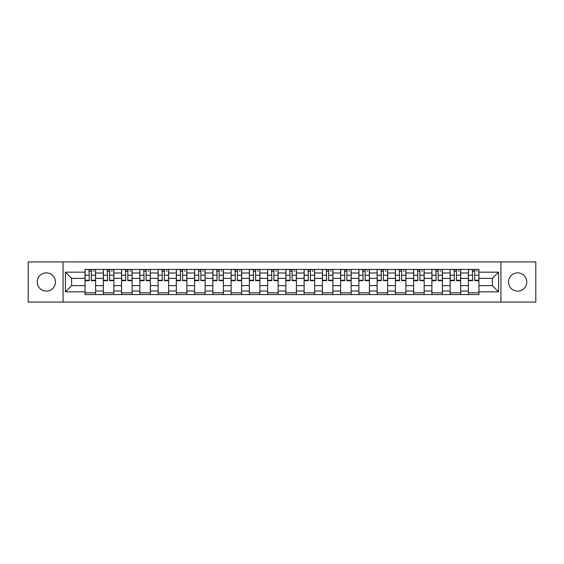 <?xml version="1.0" encoding="UTF-8"?>
<svg xmlns="http://www.w3.org/2000/svg" width="564" height="564" viewBox="0 0 564 564"><rect width="100%" height="100%" fill="white"/><g stroke="black" fill="none" stroke-linecap="round" stroke-linejoin="round"><path stroke-width="0.85" d="M517.66 272.87A9.13 9.13 0 0 0 508.538 282A9.13 9.13 0 0 0 517.66 291.13A9.13 9.13 0 0 0 526.79 282A9.13 9.13 0 0 0 517.66 272.87M46.34 272.87A9.13 9.13 0 0 0 37.21 282A9.13 9.13 0 0 0 46.34 291.13A9.13 9.13 0 0 0 55.462 282A9.13 9.13 0 0 0 46.34 272.87M500.931 302.064L535.8 302.064L535.8 261.936L28.2 261.936L28.2 302.064L500.931 302.064L500.931 261.936M103.325 294.577L103.325 272.99L95.598 272.99L95.598 294.577M95.598 272.99L95.598 269.423M103.325 272.99L103.325 269.423M113.85 269.423L113.85 294.577M121.577 294.577L121.577 269.423M132.11 269.423L132.11 294.577M139.83 294.577L139.83 269.423M150.362 269.423L150.362 294.577M158.082 294.577L158.082 269.423M168.615 269.423L168.615 294.577M176.335 294.577L176.335 269.423M186.867 269.423L186.867 294.577M194.594 294.577L194.594 269.423M205.12 269.423L205.12 294.577M212.847 294.577L212.847 269.423M223.379 269.423L223.379 294.577M231.099 294.577L231.099 269.423M241.632 269.423L241.632 294.577M249.351 294.577L249.351 269.423M259.884 269.423L259.884 294.577M267.611 294.577L267.611 269.423M278.137 269.423L278.137 294.577M285.863 294.577L285.863 269.423M296.389 269.423L296.389 294.577M304.116 294.577L304.116 269.423M314.649 269.423L314.649 294.577M322.368 294.577L322.368 269.423M332.901 269.423L332.901 294.577M340.621 294.577L340.621 269.423M351.153 269.423L351.153 294.577M358.88 294.577L358.88 269.423M369.406 269.423L369.406 294.577M377.133 294.577L377.133 269.423M387.665 269.423L387.665 294.577M395.385 294.577L395.385 269.423M405.918 269.423L405.918 294.577M413.638 294.577L413.638 269.423M424.17 269.423L424.17 294.577M431.89 294.577L431.89 269.423M442.423 269.423L442.423 294.577M450.15 294.577L450.15 269.423M460.675 269.423L460.675 294.577M468.402 294.577L468.402 269.423M468.402 285.631L460.675 285.631M450.15 285.631L442.423 285.631M431.89 285.631L424.17 285.631M413.638 285.631L405.918 285.631M395.385 285.631L387.665 285.631M377.133 285.631L369.406 285.631M358.88 285.631L351.153 285.631M340.621 285.631L332.901 285.631M322.368 285.631L314.649 285.631M304.116 285.631L296.389 285.631M285.863 285.631L278.137 285.631M267.611 285.631L259.884 285.631M249.351 285.631L241.632 285.631M231.099 285.631L223.379 285.631M212.847 285.631L205.12 285.631M194.594 285.631L186.867 285.631M176.335 285.631L168.615 285.631M158.082 285.631L150.362 285.631M139.83 285.631L132.11 285.631M121.577 285.631L113.85 285.631M103.325 285.631L95.598 285.631M468.402 278.369L460.675 278.369M450.15 278.369L442.423 278.369M431.89 278.369L424.17 278.369M413.638 278.369L405.918 278.369M395.385 278.369L387.665 278.369M377.133 278.369L369.406 278.369M358.88 278.369L351.153 278.369M340.621 278.369L332.901 278.369M322.368 278.369L314.649 278.369M304.116 278.369L296.389 278.369M285.863 278.369L278.137 278.369M267.611 278.369L259.884 278.369M249.351 278.369L241.632 278.369M231.099 278.369L223.379 278.369M212.847 278.369L205.12 278.369M194.594 278.369L186.867 278.369M176.335 278.369L168.615 278.369M158.082 278.369L150.362 278.369M139.83 278.369L132.11 278.369M121.577 278.369L113.85 278.369M103.325 278.369L95.598 278.369M71.614 285.631L85.065 285.631L85.065 278.369L71.614 278.369L71.614 285.631L65.41 291.828L65.41 272.172L85.065 272.172L85.065 278.369M478.935 278.369L478.935 285.631L492.386 285.631L492.386 278.369L478.935 278.369L478.935 269.423L85.065 269.423L85.065 272.172M478.935 272.172L498.59 272.172L498.59 291.828L478.935 291.828L478.935 285.631M85.065 285.631L85.065 294.577L478.935 294.577L478.935 291.828M85.065 291.828L65.41 291.828M63.069 302.064L63.069 261.936M95.598 292.822L85.065 292.822M89.338 271.178L91.326 271.178M113.85 292.822L103.325 292.822M107.59 271.178L109.585 271.178M132.11 292.822L121.577 292.822M125.85 271.178L127.838 271.178M150.362 292.822L139.83 292.822M144.102 271.178L146.09 271.178M168.615 292.822L158.082 292.822M162.354 271.178L164.343 271.178M186.867 292.822L176.335 292.822M180.607 271.178L182.595 271.178M205.12 292.822L194.594 292.822M198.859 271.178L200.854 271.178M223.379 292.822L212.847 292.822M217.119 271.178L219.107 271.178M241.632 292.822L231.099 292.822M235.371 271.178L237.359 271.178M259.884 292.822L249.351 292.822M253.624 271.178L255.612 271.178M278.137 292.822L267.611 292.822M271.876 271.178L273.864 271.178M296.389 292.822L285.863 292.822M290.136 271.178L292.124 271.178M314.649 292.822L304.116 292.822M308.388 271.178L310.376 271.178M332.901 292.822L322.368 292.822M326.641 271.178L328.629 271.178M351.153 292.822L340.621 292.822M344.893 271.178L346.881 271.178M369.406 292.822L358.88 292.822M363.145 271.178L365.141 271.178M387.665 292.822L377.133 292.822M381.405 271.178L383.393 271.178M405.918 292.822L395.385 292.822M399.657 271.178L401.646 271.178M424.17 292.822L413.638 292.822M417.91 271.178L419.898 271.178M442.423 292.822L431.89 292.822M436.162 271.178L438.15 271.178M460.675 292.822L450.15 292.822M454.415 271.178L456.41 271.178M478.935 292.822L468.402 292.822M472.674 271.178L474.662 271.178M65.41 272.172L71.614 278.369M492.386 285.631L498.59 291.828M492.386 278.369L498.59 272.172M91.326 280.653L91.326 269.536L95.542 269.536L95.542 280.653L91.326 280.653M89.338 271.058L91.326 271.058M93.201 271.058L94.019 271.058M91.678 269.536L85.129 269.536L85.129 280.653L89.338 280.653L88.985 269.536M109.585 280.653L109.585 269.536L113.794 269.536L113.794 280.653L109.585 280.653M107.59 271.058L109.585 271.058M111.453 271.058L112.271 271.058M109.931 269.536L103.381 269.536L103.381 280.653L107.59 280.653L107.245 269.536M127.838 280.653L127.838 269.536L132.047 269.536L132.047 280.653L127.838 280.653M125.85 271.058L127.838 271.058M129.706 271.058L130.531 271.058M128.19 269.536L121.634 269.536L121.634 280.653L125.85 280.653L125.497 269.536M146.09 280.653L146.09 269.536L150.306 269.536L150.306 280.653L146.09 280.653M144.102 271.058L146.09 271.058M147.965 271.058L148.783 271.058M146.443 269.536L139.886 269.536L139.886 280.653L144.102 280.653L143.749 269.536M164.343 280.653L164.343 269.536L168.558 269.536L168.558 280.653L164.343 280.653M162.354 271.058L164.343 271.058M166.218 271.058L167.036 271.058M164.695 269.536L158.146 269.536L158.146 280.653L162.354 280.653L162.002 269.536M182.595 280.653L182.595 269.536L186.811 269.536L186.811 280.653L182.595 280.653M180.607 271.058L182.595 271.058M184.47 271.058L185.288 271.058M182.947 269.536L176.398 269.536L176.398 280.653L180.607 280.653L180.254 269.536M200.854 280.653L200.854 269.536L205.063 269.536L205.063 280.653L200.854 280.653M198.859 271.058L200.854 271.058M202.723 271.058L203.541 271.058M201.2 269.536L194.65 269.536L194.65 280.653L198.859 280.653L198.514 269.536M219.107 280.653L219.107 269.536L223.316 269.536L223.316 280.653L219.107 280.653M217.119 271.058L219.107 271.058M220.975 271.058L221.8 271.058M219.459 269.536L212.903 269.536L212.903 280.653L217.119 280.653L216.766 269.536M237.359 280.653L237.359 269.536L241.575 269.536L241.575 280.653L237.359 280.653M235.371 271.058L237.359 271.058M239.235 271.058L240.052 271.058M237.712 269.536L231.155 269.536L231.155 280.653L235.371 280.653L235.019 269.536M255.612 280.653L255.612 269.536L259.828 269.536L259.828 280.653L255.612 280.653M253.624 271.058L255.612 271.058M257.487 271.058L258.305 271.058M255.964 269.536L249.415 269.536L249.415 280.653L253.624 280.653L253.271 269.536M273.864 280.653L273.864 269.536L278.08 269.536L278.08 280.653L273.864 280.653M271.876 271.058L273.864 271.058M275.74 271.058L276.557 271.058M274.217 269.536L267.667 269.536L267.667 280.653L271.876 280.653L271.531 269.536M292.124 280.653L292.124 269.536L296.333 269.536L296.333 280.653L292.124 280.653M290.136 271.058L292.124 271.058M293.992 271.058L294.81 271.058M292.469 269.536L285.92 269.536L285.92 280.653L290.136 280.653L289.783 269.536M310.376 280.653L310.376 269.536L314.585 269.536L314.585 280.653L310.376 280.653M308.388 271.058L310.376 271.058M312.244 271.058L313.069 271.058M310.729 269.536L304.172 269.536L304.172 280.653L308.388 280.653L308.036 269.536M328.629 280.653L328.629 269.536L332.845 269.536L332.845 280.653L328.629 280.653M326.641 271.058L328.629 271.058M330.504 271.058L331.322 271.058M328.981 269.536L322.425 269.536L322.425 280.653L326.641 280.653L326.288 269.536M346.881 280.653L346.881 269.536L351.097 269.536L351.097 280.653L346.881 280.653M344.893 271.058L346.881 271.058M348.756 271.058L349.574 271.058M347.234 269.536L340.684 269.536L340.684 280.653L344.893 280.653L344.541 269.536M365.141 280.653L365.141 269.536L369.349 269.536L369.349 280.653L365.141 280.653M363.145 271.058L365.141 271.058M367.009 271.058L367.827 271.058M365.486 269.536L358.937 269.536L358.937 280.653L363.145 280.653L362.8 269.536M383.393 280.653L383.393 269.536L387.602 269.536L387.602 280.653L383.393 280.653M381.405 271.058L383.393 271.058M385.261 271.058L386.079 271.058M383.746 269.536L377.189 269.536L377.189 280.653L381.405 280.653L381.052 269.536M401.646 280.653L401.646 269.536L405.854 269.536L405.854 280.653L401.646 280.653M399.657 271.058L401.646 271.058M403.521 271.058L404.339 271.058M401.998 269.536L395.442 269.536L395.442 280.653L399.657 280.653L399.305 269.536M419.898 280.653L419.898 269.536L424.114 269.536L424.114 280.653L419.898 280.653M417.91 271.058L419.898 271.058M421.773 271.058L422.591 271.058M420.25 269.536L413.694 269.536L413.694 280.653L417.91 280.653L417.557 269.536M438.15 280.653L438.15 269.536L442.366 269.536L442.366 280.653L438.15 280.653M436.162 271.058L438.15 271.058M440.026 271.058L440.844 271.058M438.503 269.536L431.954 269.536L431.954 280.653L436.162 280.653L435.81 269.536M456.41 280.653L456.41 269.536L460.619 269.536L460.619 280.653L456.41 280.653M454.415 271.058L456.41 271.058M458.278 271.058L459.096 271.058M456.755 269.536L450.206 269.536L450.206 280.653L454.415 280.653L454.069 269.536M474.662 280.653L474.662 269.536L478.871 269.536L478.871 280.653L474.662 280.653M472.674 271.058L474.662 271.058M476.531 271.058L477.356 271.058M475.015 269.536L468.458 269.536L468.458 280.653L472.674 280.653L472.322 269.536M450.15 272.99L442.423 272.99M431.89 272.99L424.17 272.99M413.638 272.99L405.918 272.99M395.385 272.99L387.665 272.99M377.133 272.99L369.406 272.99M358.88 272.99L351.153 272.99M340.621 272.99L332.901 272.99M322.368 272.99L314.649 272.99M304.116 272.99L296.389 272.99M285.863 272.99L278.137 272.99M267.611 272.99L259.884 272.99M249.351 272.99L241.632 272.99M231.099 272.99L223.379 272.99M212.847 272.99L205.12 272.99M194.594 272.99L186.867 272.99M176.335 272.99L168.615 272.99M158.082 272.99L150.362 272.99M139.83 272.99L132.11 272.99M121.577 272.99L113.85 272.99M468.402 272.99L460.675 272.99M450.15 291.01L442.423 291.01M431.89 291.01L424.17 291.01M413.638 291.01L405.918 291.01M395.385 291.01L387.665 291.01M377.133 291.01L369.406 291.01M358.88 291.01L351.153 291.01M340.621 291.01L332.901 291.01M322.368 291.01L314.649 291.01M304.116 291.01L296.389 291.01M285.863 291.01L278.137 291.01M267.611 291.01L259.884 291.01M249.351 291.01L241.632 291.01M231.099 291.01L223.379 291.01M212.847 291.01L205.12 291.01M194.594 291.01L186.867 291.01M176.335 291.01L168.615 291.01M158.082 291.01L150.362 291.01M139.83 291.01L132.11 291.01M121.577 291.01L113.85 291.01M103.325 291.01L95.598 291.01M468.402 291.01L460.675 291.01M91.326 280.252L95.542 280.252M91.326 275.218L95.542 275.218M85.129 280.252L89.338 280.252M85.129 275.218L89.338 275.218M109.585 280.252L113.794 280.252M109.585 275.218L113.794 275.218M103.381 280.252L107.59 280.252M103.381 275.218L107.59 275.218M127.838 280.252L132.047 280.252M127.838 275.218L132.047 275.218M121.634 280.252L125.85 280.252M121.634 275.218L125.85 275.218M146.09 280.252L150.306 280.252M146.09 275.218L150.306 275.218M139.886 280.252L144.102 280.252M139.886 275.218L144.102 275.218M164.343 280.252L168.558 280.252M164.343 275.218L168.558 275.218M158.146 280.252L162.354 280.252M158.146 275.218L162.354 275.218M182.595 280.252L186.811 280.252M182.595 275.218L186.811 275.218M176.398 280.252L180.607 280.252M176.398 275.218L180.607 275.218M200.854 280.252L205.063 280.252M200.854 275.218L205.063 275.218M194.65 280.252L198.859 280.252M194.65 275.218L198.859 275.218M219.107 280.252L223.316 280.252M219.107 275.218L223.316 275.218M212.903 280.252L217.119 280.252M212.903 275.218L217.119 275.218M237.359 280.252L241.575 280.252M237.359 275.218L241.575 275.218M231.155 280.252L235.371 280.252M231.155 275.218L235.371 275.218M255.612 280.252L259.828 280.252M255.612 275.218L259.828 275.218M249.415 280.252L253.624 280.252M249.415 275.218L253.624 275.218M273.864 280.252L278.08 280.252M273.864 275.218L278.08 275.218M267.667 280.252L271.876 280.252M267.667 275.218L271.876 275.218M292.124 280.252L296.333 280.252M292.124 275.218L296.333 275.218M285.92 280.252L290.136 280.252M285.92 275.218L290.136 275.218M310.376 280.252L314.585 280.252M310.376 275.218L314.585 275.218M304.172 280.252L308.388 280.252M304.172 275.218L308.388 275.218M328.629 280.252L332.845 280.252M328.629 275.218L332.845 275.218M322.425 280.252L326.641 280.252M322.425 275.218L326.641 275.218M346.881 280.252L351.097 280.252M346.881 275.218L351.097 275.218M340.684 280.252L344.893 280.252M340.684 275.218L344.893 275.218M365.141 280.252L369.349 280.252M365.141 275.218L369.349 275.218M358.937 280.252L363.145 280.252M358.937 275.218L363.145 275.218M383.393 280.252L387.602 280.252M383.393 275.218L387.602 275.218M377.189 280.252L381.405 280.252M377.189 275.218L381.405 275.218M401.646 280.252L405.854 280.252M401.646 275.218L405.854 275.218M395.442 280.252L399.657 280.252M395.442 275.218L399.657 275.218M419.898 280.252L424.114 280.252M419.898 275.218L424.114 275.218M413.694 280.252L417.91 280.252M413.694 275.218L417.91 275.218M438.15 280.252L442.366 280.252M438.15 275.218L442.366 275.218M431.954 280.252L436.162 280.252M431.954 275.218L436.162 275.218M456.41 280.252L460.619 280.252M456.41 275.218L460.619 275.218M450.206 280.252L454.415 280.252M450.206 275.218L454.415 275.218M474.662 280.252L478.871 280.252M474.662 275.218L478.871 275.218M468.458 280.252L472.674 280.252M468.458 275.218L472.674 275.218"/></g></svg>

